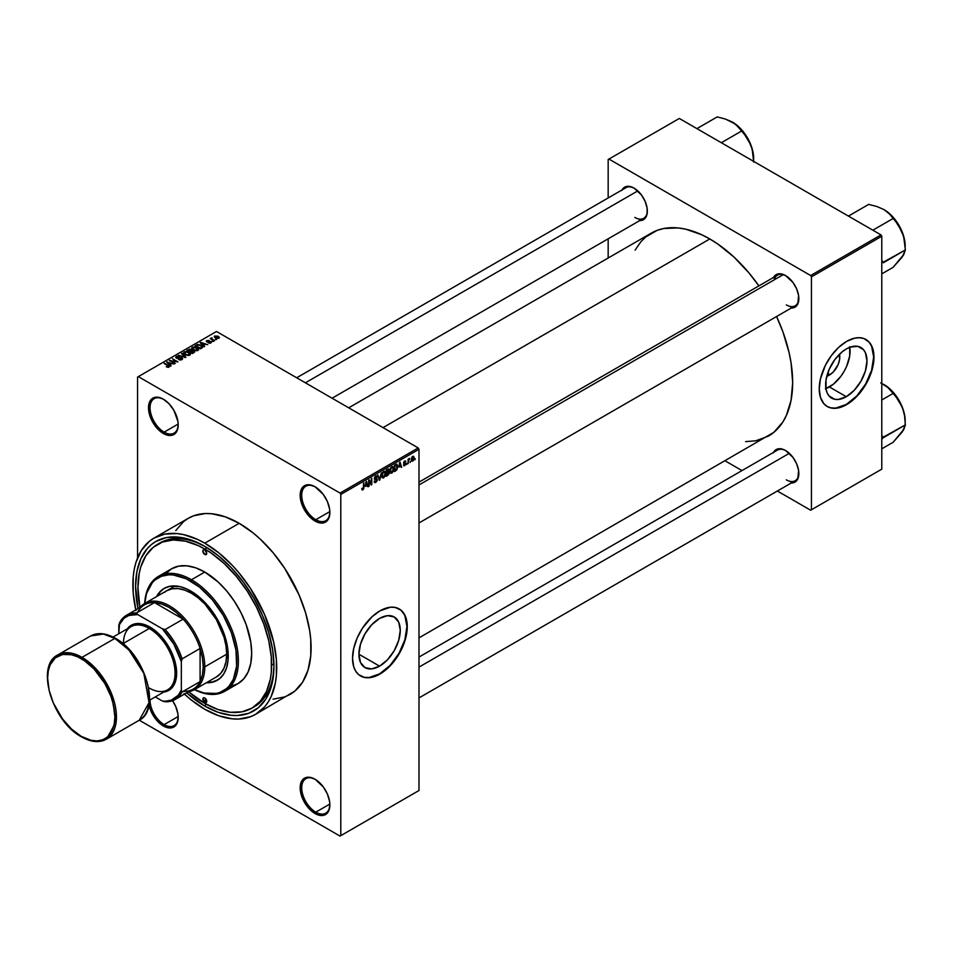 <?xml version="1.0" encoding="UTF-8"?>
<svg xmlns="http://www.w3.org/2000/svg" width="953" height="953" viewBox="0 0 953 953"><rect width="100%" height="100%" fill="white"/><g stroke="black" fill="none" stroke-linecap="round" stroke-linejoin="round"><path stroke-width="1.43" d="M315.407 486.983A19.906 11.484 -120 0 0 301.72 495.548A19.906 11.484 -120 0 0 315.788 519.695L315.014 521.053A21.002 12.127 60 0 1 300.159 495.322A21.002 12.127 60 0 1 315.014 486.745L309.332 484.767L304.507 485.708L301.291 489.413L300.445 492.141L300.445 498.836L302.661 506.305L309.332 516.466L317.909 522.399L323.27 522.923L327.367 520.564L328.737 518.384L329.869 512.476L329.583 508.962L327.367 501.504L323.27 494.404L315.014 486.745A21.002 12.127 60 0 1 329.869 512.476A21.002 12.127 60 0 1 315.014 521.053L315.788 519.695A19.906 11.484 60 0 1 302.792 502.16A19.906 11.484 60 0 1 305.842 486.221A19.906 11.484 60 0 1 315.407 486.983M315.407 779.459A19.906 11.484 -120 0 0 301.72 788.024A19.906 11.484 -120 0 0 315.788 812.17L315.014 813.528A21.002 12.127 60 0 1 300.159 787.797A21.002 12.127 60 0 1 315.014 779.22L309.332 777.243L304.507 778.184L301.291 781.889L300.445 784.617L300.445 791.312L302.661 798.781L309.332 808.942L317.909 814.875L323.27 815.399L327.367 813.04L328.737 810.86L329.869 804.951L329.583 801.437L327.367 793.98L323.27 786.88L315.014 779.22A21.002 12.127 60 0 1 329.869 804.951A21.002 12.127 60 0 1 315.014 813.528L315.788 812.17A19.906 11.484 60 0 1 302.792 794.635A19.906 11.484 60 0 1 305.842 778.696A19.906 11.484 60 0 1 315.407 779.459M148.787 703.755L151.003 711.212L155.101 718.312L160.449 723.958L163.356 725.972L164.13 724.614A19.906 11.484 -120 0 0 178.199 716.93A19.906 11.484 60 0 1 174.077 725.602A19.906 11.484 60 0 1 164.13 724.614L178.187 716.501L164.13 724.614A19.906 11.484 60 0 1 150.062 699.943A19.906 11.484 -120 0 0 164.13 724.614L163.356 725.972A21.002 12.127 60 0 1 148.966 704.779M163.749 399.426A19.906 11.484 -120 0 0 150.062 407.991A19.906 11.484 -120 0 0 164.13 432.138L163.356 433.496A21.002 12.127 60 0 1 148.501 407.765A21.002 12.127 60 0 1 163.356 399.188L157.662 397.21L155.101 397.318L151.003 399.676L148.787 404.584L148.787 411.279L152.849 422.405L157.662 428.91L163.356 433.496L166.251 434.83L171.6 435.366L173.851 434.532L177.067 430.827L178.199 424.919L177.913 421.405L173.851 410.278L169.038 403.774L163.356 399.188A21.002 12.127 60 0 1 178.199 424.919A21.002 12.127 60 0 1 163.356 433.496L164.13 432.138A19.906 11.484 60 0 1 151.134 414.603A19.906 11.484 60 0 1 154.183 398.652A19.906 11.484 60 0 1 163.749 399.426M379.58 666.147L358.912 654.223L360.484 644.18L364.975 633.852L371.67 624.799L379.58 618.414A29.233 16.88 -60 0 1 394.197 616.972A29.233 16.88 -60 0 1 398.688 640.392A29.233 16.88 -60 0 1 379.58 666.147L371.67 668.899L364.975 667.6L360.484 662.442L358.912 654.223L379.58 666.147A29.233 16.88 -60 0 1 364.975 667.6A29.233 16.88 -60 0 1 360.484 644.18A29.233 16.88 -60 0 1 379.58 618.414L387.49 615.662L394.197 616.972L398.676 622.13L400.26 630.35L398.676 640.392L394.197 650.72L387.49 659.774L379.58 666.147M360.389 675.88A38.692 22.336 120 0 0 379.58 673.878L379.902 674.057A38.692 22.336 -60 0 1 360.556 675.975A38.692 22.336 -60 0 1 354.623 644.967A38.692 22.336 -60 0 1 379.902 610.873L390.373 607.228L395.102 607.418L401.046 610.206L405.18 615.781L406.728 620.808L407.265 626.669L406.085 636.521L404.024 643.43L399.247 653.639L390.373 665.611L382.582 672.365L377.221 675.451L369.43 677.702L364.701 677.512L358.745 674.724L355.767 671.293L353.718 666.755L352.539 658.261L353.718 648.409L357.149 638.045L362.545 628.063L371.956 616.817L379.902 610.873A38.692 22.336 -60 0 1 399.247 608.955A38.692 22.336 -60 0 1 405.18 639.963A38.692 22.336 -60 0 1 379.902 674.057L379.58 673.878A38.692 22.336 120 0 0 404.822 639.928A38.692 22.336 120 0 0 399.093 608.86M418.986 482.123L777.493 275.143A17.69 10.209 60 0 1 785.951 275.798A17.69 10.209 -120 0 0 774.229 279.848M773.538 277.43A18.798 10.852 60 0 1 785.558 275.572L780.471 273.797L778.172 273.892L774.503 276.001L773.276 277.954M622.023 189.957A18.798 10.852 60 0 1 634.043 188.098L628.968 186.323L626.669 186.419L623 188.539L621.773 190.481M773.538 452.365A18.798 10.852 60 0 1 785.558 450.507L782.961 449.304L778.172 448.827L774.503 450.948L773.276 452.889M178.187 424.025L164.13 432.138L178.187 424.025M329.845 804.058L315.788 812.17L329.845 804.058M329.845 511.582L315.788 519.695L329.845 511.582M157.519 544.354A94.526 54.571 60 0 1 204.788 549.035L198.236 545.628L185.382 541.161L173.279 539.958L162.379 542.078L153.111 547.427L145.833 555.802L140.818 566.88L139.233 573.313L137.947 587.632L139.936 607.49A94.526 54.571 60 0 1 157.519 544.354L159.866 542.996A94.526 54.571 60 0 1 205.967 547.022A94.526 54.571 -120 0 0 158.71 543.698M202.846 699.419L202.846 699.419A94.526 54.571 -120 0 0 206.348 701.587M204.788 706.102A97.849 56.489 60 0 1 186.657 692.855L204.788 706.102L205.967 704.064L204.788 706.102L218.285 712.367L231.257 715.31L237.392 715.5L248.673 713.309L258.263 707.781L265.804 699.109L270.986 687.637L272.641 680.978L273.964 666.159A97.849 56.489 60 0 1 204.788 706.102M138.018 608.598A97.849 56.489 60 0 1 204.788 546.331L218.285 555.659L231.257 567.69L243.218 581.985L253.701 597.972L262.313 615.042L268.698 632.554L272.641 649.803L273.964 666.159A97.849 56.489 60 0 0 204.788 546.331L191.291 540.065L178.306 537.123L166.346 537.599L155.863 541.483L151.301 544.663L147.262 548.618L140.865 558.744L136.922 571.455L135.6 586.274L138.018 608.598M273.082 699.18L284.804 696.893L290.034 694.439A101.709 58.729 -120 0 0 305.627 612.946A101.709 58.729 -120 0 0 239.179 523.304L204.788 543.174A101.709 58.729 60 0 1 271.236 632.804A101.709 58.729 60 0 1 255.642 714.309A101.709 58.729 60 0 1 204.788 709.27A101.709 58.729 60 0 1 184.441 694.129M348.703 407.813L651.209 233.163A117.195 67.663 -120 0 1 709.806 238.965L717.919 244.111L733.858 256.965L748.867 272.808L758.886 285.888A117.195 67.663 -120 0 0 709.806 238.965L383.023 427.623L709.806 238.965L701.682 234.736L685.743 229.196L678.083 227.934L663.764 228.506L657.236 230.328L645.741 236.963L640.904 241.705L635.091 250.127M745.639 441.62L755.836 440.786L768.392 436.14A117.195 67.663 -120 0 0 776.564 316.527L782.878 331.739L789.096 352.658L791.073 362.902L792.67 382.487L791.073 400.236L786.356 415.472L782.878 421.953L773.86 432.328L418.986 637.867M418.986 657.07L777.493 450.09A17.69 10.209 60 0 1 785.951 450.745M296.693 377.781L625.99 187.67A17.69 10.209 60 0 1 634.448 188.337M829.408 375.077L827.931 372.504L829.408 375.077L826.787 376.197A14.676 8.482 -60 0 0 829.408 375.077A14.676 8.482 -60 0 0 839.45 354.254L839.593 359.543L838.044 364.761L833.387 371.861L829.408 375.077M825.917 388.621A29.233 16.88 120 0 0 829.408 386.954L846.3 396.698A29.233 16.88 -60 0 1 831.683 398.151A29.233 16.88 -60 0 1 827.204 374.72A29.233 16.88 -60 0 1 846.3 348.965L850.326 347.095L857.783 346.356L863.478 349.656L865.395 352.67L866.968 360.901L865.395 370.943L860.916 381.271L854.21 390.313L846.3 396.698L838.39 399.45L834.816 399.307L829.11 396.019L827.204 392.993L826.025 389.193L826.025 379.878L829.11 369.49L834.816 359.615L842.261 351.752L846.3 348.965A29.233 16.88 -60 0 1 860.916 347.511A29.233 16.88 -60 0 1 865.395 370.943A29.233 16.88 -60 0 1 846.3 396.698L829.408 386.954A29.233 16.88 120 0 0 849.778 347.297M827.109 406.431A38.692 22.336 120 0 0 846.3 404.429L846.609 404.608A38.692 22.336 -60 0 1 827.264 406.526A38.692 22.336 -60 0 1 821.331 375.518A38.692 22.336 -60 0 1 846.609 341.412L854.555 338.196L859.511 337.707L863.966 338.565L869.362 342.33L871.888 346.332L873.448 351.359L873.841 360.389L872.793 367.072L869.362 377.436L865.955 384.178L859.511 393.434L854.555 398.664L846.609 404.608L841.273 407.086L836.138 408.253L831.409 408.063L827.264 406.526L823.857 403.703L820.426 397.306L819.246 388.812L820.426 378.96L825.453 365.178L831.409 355.517L838.664 347.368L846.609 341.412A38.692 22.336 -60 0 1 865.955 339.506A38.692 22.336 -60 0 1 871.888 370.514A38.692 22.336 -60 0 1 846.609 404.608L846.3 404.429A38.692 22.336 120 0 0 871.53 370.467A38.692 22.336 120 0 0 865.8 339.411M418.986 790.514L418.986 449.292L340.805 494.416L340.805 835.638L418.986 790.514L340.03 836.091L139.293 720.206L340.03 836.091L418.986 790.514L418.986 449.292L418.2 447.934L340.03 493.07L138.34 376.626L216.51 331.489L418.2 447.934L418.986 449.292L340.805 494.416L340.805 835.638L418.986 790.514M410.6 461.347L410.1 462.539L410.6 461.347M408.611 461.026L408.11 463.694L408.11 459.096L408.611 459.537L409.671 458.357L408.611 461.026L409.671 458.357L408.611 459.537L408.11 459.096L408.11 463.694L408.611 461.026M407.193 463.325L406.693 464.516L407.193 463.325M405.907 463.563L404.632 462.824L405.835 464.171L403.834 465.814L403.488 464.957L404.596 465.135L405.406 464.111L403.655 463.432L404.239 461.323L405.656 461.002L404.06 462.562L405.907 463.563L404.06 462.562L405.835 461.633L404.691 460.99L403.56 462.944L405.406 463.956L404.739 465.064L403.488 464.957L404.703 465.743L403.5 465.04L404.703 465.743L405.907 463.563L404.787 462.789M398.973 467.077L400.057 462.026L401.642 467.423L400.689 466.088L398.973 467.077L400.689 466.088L401.642 467.423L400.057 462.026L398.973 467.077M391.766 473.212L390.337 473.045L389.86 470.591L390.67 467.863L392.457 466.505L393.601 467.828L393.315 471.092L391.766 473.212L393.684 468.864L391.766 466.72L389.848 471.163L390.337 473.045L391.766 473.212L389.944 472.152L391.766 473.212L390.337 473.045M383.594 477.929L382.165 477.763L381.688 475.309L382.498 472.581L384.285 471.223L385.429 472.545L385.143 475.809L383.594 477.929L385.512 473.581L383.594 471.437L381.676 475.881L382.165 477.763L383.594 477.929L381.772 476.869L383.594 477.929L382.165 477.763M362.855 489.902L362.021 489.854L361.771 488.555L362.7 489.223L363.379 488.484L363.975 482.849L363.808 488.627L362.855 489.902L363.975 487.138L363.486 483.135L363.415 488.365L362.879 489.151L361.771 488.555L362.069 489.902L362.855 489.902L362.069 489.902M365.428 486.447L366.512 481.384L368.096 486.792L367.143 485.458L365.428 486.447L367.143 485.458L368.096 486.792L366.512 481.384L365.428 486.447M369.168 481.122L368.668 486.459L368.668 480.145L369.204 479.835L371.301 483.695L371.301 478.62L371.801 484.66L371.265 484.97L369.168 481.122L371.265 484.97L371.801 484.66L371.801 478.335L371.301 483.695L369.204 479.835L368.668 480.145L369.168 486.173L369.168 481.122M377.34 479.704L375.768 478.799L377.34 479.704L377.102 480.872L375.613 482.528L374.35 482.242L374.136 481.253L375.589 481.789L376.84 480.121L374.362 479.121L374.755 476.917L376.804 475.904L377.197 477.024L375.72 476.726L374.791 478.454L376.911 478.704L377.34 479.704L376.59 478.632L374.934 478.835L375.72 476.726L377.197 477.024L375.696 476L374.279 478.549L376.84 480.002L375.839 481.67L374.136 481.253L375.792 482.432L374.148 481.491L375.792 482.432L377.34 479.704L376.59 478.632M381.343 472.831L379.294 480.324L377.817 474.856L379.508 479.466L381.343 472.831L379.508 479.466L377.817 474.856L379.782 480.05L379.115 479.657L379.782 480.05L381.343 472.831M389.277 472.712L387.692 471.795L389.277 472.712L389.074 473.879L386.227 476.333L386.227 470.008L388.764 468.959L389.277 472.485L388.598 471.544L389.134 469.912L387.764 469.114L386.227 470.008L386.227 476.333L387.764 475.44L387.121 475.07L387.764 475.44L389.277 472.712L388.598 471.544M397.735 466.482L396.96 469.722L394.399 471.604L394.399 465.29L396.901 464.171L397.735 466.267L396.579 464.147L394.399 465.29L394.399 471.604L395.852 470.77L395.209 470.401L395.852 470.77L397.21 466.184L397.735 466.482M414.079 457.893L413.364 460.513L411.779 461.157L412.041 456.975L413.34 456.213L414.019 457.142L414.079 457.893L412.697 456.368L411.315 459.549L412.697 461.121L411.374 460.359L412.697 461.121L414.079 457.893L413.531 457.583L414.079 457.893M415.294 458.643L414.793 459.834L415.294 458.643M137.554 377.078L137.554 557.898L137.554 377.078L138.34 376.626L340.03 493.07L340.805 494.416L340.03 493.07L418.2 447.934L216.51 331.489L137.554 377.078M216.724 339.482L215.449 339.328L216.724 339.482M213.317 341.46L212.031 341.293L213.317 341.46M204.669 346.451L203.465 345.26L205.181 344.259L207.766 344.652L200.19 342.723L204.145 346.749L204.669 346.451L203.465 345.26L205.181 344.259L207.766 344.652L200.714 342.413L204.669 346.451M192.351 347.154L192.351 349.263L192.351 347.154L193.304 349.93L196.282 350.775L198.331 350.12L197.998 348.321L195.377 346.963L192.47 347.095L191.815 348.631L194.388 350.43L197.962 350.406L198.546 349.096L197.08 347.678L192.351 347.154L191.684 348.095M184.179 351.871L184.179 353.98L184.179 351.871L185.132 354.647L188.11 355.493L190.159 354.838L190.052 353.289L187.205 351.693L184.298 351.812L183.643 353.349L186.216 355.147L189.79 355.124L190.374 353.813L188.908 352.396L184.179 351.871L183.512 352.813M181.987 359.626L182.666 358.721L181.511 357.613L176.579 357.601L179.081 356.351L176.996 356.148L175.662 357.28L176.984 358.388L181.558 358.161L181.118 359.364L178.485 359.507L180.212 360.02L181.987 359.626L181.952 357.816L177.592 358.078L176.936 356.791L179.414 356.517L176.281 356.434L176.365 358.125L181.463 358.114L181.392 359.233L178.485 359.507L181.987 359.626L181.952 357.816L181.952 359.65L181.952 357.816M171.123 365.821L169.92 364.63L171.635 363.629L174.22 364.022L166.644 362.08L170.599 366.119L171.123 365.821L169.92 364.63L171.635 363.629L174.22 364.022L166.644 362.08L171.123 365.821M169.05 367.096L168.347 365.392L164.13 363.534L168.55 366.166L168.431 367.31L166.263 366.738L168.514 367.298L169.372 366.178L164.631 363.248L168.645 366.309L166.263 366.738L167.883 367.322L169.491 366.524M175.292 363.415L170.909 360.877L177.925 361.89L172.445 358.733L176.341 361.556L169.324 360.532L175.292 363.415L170.909 360.877L177.925 361.89L172.445 358.733L176.341 361.556L169.324 360.532L175.292 363.415M185.906 357.28L181.999 353.218L181.475 353.515L184.989 357.065L178.473 355.255L185.418 357.566L181.999 353.218L181.475 353.515L184.989 357.065L178.473 355.255L185.906 357.28M193.888 352.67L193.793 350.871L193.793 352.729L193.793 350.871L191.779 350.99L191.16 349.513L191.16 351.288L191.16 349.513L186.871 350.406L192.351 353.563L194.519 352.145L193.793 350.871L189.79 349.143L186.871 350.406L192.351 353.563L194.615 351.86M201.976 348L201.095 345.32L197.331 344.486L195.043 345.689L200.523 348.846L202.739 347.166L201.095 345.32L197.843 344.402L195.043 345.689L200.523 348.846L202.739 347.095M210.899 342.937L211.423 342.21L210.577 341.365L207.087 341.46L208.79 340.447L206.253 341.21L207.647 342.139L210.506 341.889L208.409 342.889L209.66 343.223L210.899 342.937L210.816 341.496L207.182 341.531L209.052 340.555L206.753 340.566L206.777 341.865L210.422 341.841L210.363 342.58L208.409 342.889L210.899 342.937L210.816 341.496M214.735 340.638L211.947 338.923L211.959 337.803L210.256 338.625L214.234 340.924L211.947 338.923L211.959 337.803L210.256 338.625L214.735 340.638M218.892 338.315L218.177 336.302L218.177 336.921L214.77 335.944L214.77 337.469L214.77 335.944L215.449 337.934L218.892 338.315L219.285 337.255L217.82 336.111L214.473 336.159L214.639 337.35L216.605 338.446L219.393 337.624M608.169 159.52L608.169 197.95L608.169 159.52L679.31 118.458L881.001 234.903L810.646 275.524L608.955 159.08L810.646 275.524L811.432 276.87L811.432 509.772L881.787 469.15L881.787 236.249L811.432 276.87L811.432 509.772L810.646 510.224L777.362 491.009L810.646 510.224L881.787 469.15L810.646 510.224L881.787 469.15L881.787 236.249L881.001 234.903L881.787 236.249L811.432 276.87L810.646 275.524L881.001 234.903L679.31 118.458L608.169 159.52M608.169 238.81L608.169 258.001L608.169 238.81M741.982 470.579L725.364 460.99L741.982 470.579M790.645 482.968L794.945 482.135L797.828 478.823L798.59 470.389L796.601 463.706L792.932 457.357L785.558 450.507A18.798 10.852 60 0 1 798.84 473.534A18.798 10.852 60 0 1 791.216 483.004M639.129 220.56L641.429 220.465L645.098 218.344L647.087 213.96L647.087 207.968L645.098 201.297L641.429 194.948L634.043 188.098A18.798 10.852 60 0 1 647.337 211.113A18.798 10.852 60 0 1 639.713 220.596M790.645 308.022L794.945 307.188L797.828 303.876L798.59 295.442L796.601 288.771L792.932 282.41L785.558 275.572A18.798 10.852 60 0 1 798.84 298.587A18.798 10.852 60 0 1 791.216 308.069M827.264 406.526L831.099 407.884L835.829 408.063L846.3 404.429L856.771 395.971L865.646 383.999L871.578 370.324L873.663 357.03L871.578 346.142L869.041 342.139L865.955 339.506M825.381 388.824L833.446 384.166L840.891 376.304L844.024 371.527L846.598 366.417L849.683 356.041L849.683 346.725M798.84 298.122A17.69 10.209 60 0 1 795.183 305.782A17.69 10.209 60 0 1 786.332 304.9A17.69 10.209 -120 0 0 798.84 298.122M647.337 210.649A17.69 10.209 60 0 1 643.68 218.308A17.69 10.209 60 0 1 634.829 217.439A17.69 10.209 -120 0 0 647.337 210.649M798.84 473.069A17.69 10.209 60 0 1 795.183 480.729A17.69 10.209 60 0 1 786.332 479.847A17.69 10.209 -120 0 0 798.84 473.069M163.356 725.972L166.251 727.306L171.6 727.842L173.851 727.008L177.067 723.303L178.199 717.395L177.913 713.88L175.697 706.411L172.576 700.693A21.002 12.127 60 0 1 178.199 717.395A21.002 12.127 60 0 1 163.356 725.972M255.642 714.309L294.775 691.139L302.613 682.134L308.01 670.197L310.761 655.819L310.761 639.546L309.725 630.886L305.627 612.934L298.98 594.743L284.804 568.5L273.082 552.692L260.062 538.933L253.212 533.001L239.179 523.304L225.146 516.8L211.661 513.738L205.276 513.536L193.554 515.823L188.325 518.277L183.584 521.577L175.757 530.583M239.179 523.304A101.709 58.729 -120 0 0 188.325 518.277L153.933 538.135A101.709 58.729 60 0 1 204.788 543.174L239.179 523.304M135.802 609.872A101.709 58.729 60 0 1 153.933 538.135L149.192 541.435L141.354 550.453L135.957 562.377L134.242 569.286L133.206 576.756L133.206 593.028L135.957 610.587M183.905 693.641L190.755 699.573L204.788 709.27L218.821 715.774L232.306 718.836L238.691 719.038L250.413 716.751L255.642 714.297L264.589 706.888L268.21 701.992L271.236 696.357L275.322 683.146L276.358 675.677L276.358 659.405L273.606 641.845L264.589 614.602L250.413 588.358L238.691 572.55L232.306 565.379L218.821 552.871L204.788 543.174L197.736 539.493L183.905 534.693L177.258 533.597L164.821 534.097L153.921 538.135M272.427 664.348A94.526 54.571 -120 0 0 273.952 665.206L272.427 664.348L273.952 665.206M273.964 664.789A94.526 54.571 60 0 1 254.391 706.721A94.526 54.571 60 0 1 253.2 707.376A94.526 54.571 -120 0 0 273.964 664.789M329.857 512.011A19.906 11.484 60 0 1 325.747 520.683A19.906 11.484 60 0 1 315.788 519.695A19.906 11.484 -120 0 0 329.857 512.011M329.857 804.487A19.906 11.484 60 0 1 325.747 813.159A19.906 11.484 60 0 1 315.788 812.17A19.906 11.484 -120 0 0 329.857 804.487M178.199 424.454A19.906 11.484 60 0 1 174.077 433.127A19.906 11.484 60 0 1 164.13 432.138A19.906 11.484 -120 0 0 178.199 424.454M360.234 675.796L364.38 677.333L369.109 677.523L379.58 673.878L390.051 665.432L398.938 653.46L404.858 639.785L406.943 626.49L404.858 615.602L402.333 611.6L399.247 608.955M168.55 367.286L168.55 366.619M167.168 362.616L167.168 361.783L167.168 362.616M169.92 365.416L169.92 364.63L169.92 365.416M169.443 364.153L167.514 362.235L167.514 362.974L167.514 362.235L170.825 363.355L169.443 364.939L167.514 362.235L170.825 363.355L169.443 364.153M169.848 360.842L169.848 360.234L169.848 360.842M181.392 359.889L181.392 359.233L181.392 359.889M181.463 358.114L181.392 359.233M176.281 356.434L176.365 358.125M176.877 357.84L176.936 356.791M181.999 354.051L181.999 353.218L181.999 354.051M188.908 353.003L188.908 352.396L188.908 353.003M190.374 354.54L190.374 353.813L190.374 354.54M189.79 355.124L190.374 353.813M185.644 354.373L184.822 352.241L186.943 352.086L188.396 352.67L189.147 354.754L189.147 355.386L189.147 354.754L185.644 354.909L184.322 353.075L185.549 352.002L187.717 352.336L189.623 353.944L188.277 355.016L185.644 354.373M184.322 354.099L184.822 352.241M189.635 355.207L189.635 354.051L189.147 354.754M191.779 350.49L191.16 349.513M189.647 351.431L188.015 350.49L190.755 349.858L191.053 351.359L191.053 350.561L189.647 352.002L188.015 350.49L190.66 349.799L191.053 350.561L189.647 351.431M192.208 352.908L190.29 351.8L193.304 351.157L193.709 352.777L193.709 351.955L192.208 353.48L190.29 351.8L193.304 351.157L193.709 351.955L192.208 352.908M190.755 349.858L191.053 350.561M197.08 348.286L197.08 347.678L197.08 348.286M198.546 349.822L198.546 349.096L198.546 349.822M197.962 350.406L198.546 349.096M193.816 349.644L192.994 347.523L195.115 347.357L196.568 347.952L197.319 350.668L197.319 350.037L193.816 350.192L192.494 348.214L194.007 347.249L197.795 349.215L196.449 350.299L193.816 349.644M192.494 349.382L192.994 347.523M197.807 350.478L197.807 349.334L197.319 350.037M200.38 348.19L196.187 345.76L197.879 344.915L200.583 345.605L201.726 346.487L200.38 348.762L196.187 345.76L198.26 344.867L200.761 345.701L201.726 346.487L200.38 348.19M200.714 343.247L200.714 342.413L200.714 343.247M203.465 346.058L203.465 345.26L203.465 346.058M202.989 344.795L201.059 342.877L201.059 343.604L201.059 342.877L204.371 343.997L202.989 345.57L201.059 342.877L204.371 343.997L202.989 344.795M210.422 341.841L210.363 342.58M206.753 340.566L206.777 341.865M207.182 341.531L207.349 340.876M208.469 342.056L208.469 341.436L208.469 342.056M211.28 337.958L211.387 338.708M214.77 335.944L214.27 336.635M215.938 337.636L215.318 336.278L217.713 336.612L218.332 337.981L215.938 338.184L215.056 336.719L215.926 336.111L218.606 337.636L215.938 337.636M193.304 351.157L193.709 351.955M201.726 346.487L201.274 347.666M362.879 489.151L362.271 488.186M367.393 486.387L368.096 486.792L367.393 486.387M366.512 485.089L367.143 485.458L366.512 485.089M365.595 485.613L365.928 481.968L366.976 484.815L365.213 485.387L366.976 484.815L366.286 482.17L365.595 485.613M370.229 483.076L371.301 483.695L370.229 483.076M370.777 484.064L371.801 484.66L370.777 484.064M374.66 482.587L375.792 482.432M375.839 481.67L374.636 480.884M374.279 478.549L376.84 480.002M376.733 475.857L375.696 476M375.565 476.083L377.197 477.024L375.565 476.083M375.72 476.726L376.697 477.393M374.291 478.466L374.97 478.859M375.72 478.811L374.934 478.835M384.738 471.342L383.594 471.437M383.594 472.176L384.809 472.545L383.797 472.08L382.629 473.296L382.463 477L383.594 477.191L381.688 475.321L383.594 472.176L383.058 471.866L384.809 472.545L385.012 473.855L383.594 477.191L381.736 476.679M389.134 469.912L387.764 469.126M387.585 469.96L386.715 470.46L386.715 472.343L386.227 470.174L387.585 469.96L386.942 469.591L388.645 470.305L386.715 472.343L388.538 470.901L388.419 469.698L387.585 469.96L388.645 470.305M387.704 472.521L386.715 473.081L386.715 475.297L386.227 472.795L387.704 472.521L387.061 472.152L388.776 472.998L386.715 475.297L388.681 473.677L388.49 472.295L387.704 472.521L388.776 472.998M392.91 466.625L391.766 466.72M391.778 467.458L392.981 467.828L391.969 467.363L390.801 468.566L390.635 472.283L391.766 472.474L389.86 470.603L391.778 467.458L391.23 467.149L392.981 467.828L393.184 469.138L391.766 472.474L389.908 471.961M396.484 464.945L394.899 465.743L394.899 470.579L396.96 468.685L396.484 464.945L397.044 468.423L395.793 470.067L394.399 470.294L394.399 465.457L396.484 464.945L395.733 464.516L396.722 465.016L395.805 464.48M400.939 467.018L401.642 467.423L400.939 467.018M400.057 465.719L400.689 466.088L400.057 465.719M399.14 466.243L399.474 462.598L400.522 465.445L398.759 466.017L400.522 465.445L399.831 462.813L399.14 466.243M403.488 464.957L404.703 465.743M404.739 465.064L403.989 464.587M403.584 462.634L405.287 463.623L403.584 462.634M403.56 462.944L404.799 463.646M405.835 461.633L404.691 460.99M404.703 461.633L405.335 462.002M408.897 458.727L409.528 459.096L408.897 458.727M408.11 459.691L408.706 460.025L408.11 459.691M411.863 461.204L412.697 461.121M413.542 456.284L412.697 456.368M412.685 457.035L411.97 460.263L412.947 460.275L413.554 458.798L412.923 456.94L413.59 458.226L412.709 460.466L411.339 458.977L412.208 456.761L413.209 456.987L412.435 456.547M412.709 460.466L411.327 460.013M383.594 477.191L384.881 475.178L384.809 472.545M391.766 472.474L393.053 470.46L392.981 467.828M204.788 702.492L206.741 701.372L206.17 702.635A2.764 1.596 60 0 1 204.788 702.492L202.834 699.109L203.406 697.846L204.788 697.977A2.764 1.596 60 0 1 206.587 700.419A2.764 1.596 60 0 1 206.17 702.635L204.788 702.492A2.764 1.596 60 0 1 202.977 700.062A2.764 1.596 60 0 1 203.406 697.846A2.764 1.596 60 0 1 204.788 697.977L206.741 701.372L204.788 702.492M204.788 554.455L206.741 553.324L206.17 554.586A2.764 1.596 60 0 1 204.788 554.455L202.834 551.072L203.406 549.798L204.788 549.941A2.764 1.596 60 0 1 206.587 552.371A2.764 1.596 60 0 1 206.17 554.586L204.788 554.455A2.764 1.596 60 0 1 202.977 552.013A2.764 1.596 60 0 1 203.406 549.798A2.764 1.596 60 0 1 204.788 549.941L206.741 553.324L204.788 554.455M218.023 679.846L212.34 681.955L207.135 682.312A53.07 30.639 -120 0 0 217.629 680.073M190.707 591.015A53.07 30.639 60 0 1 225.384 637.771A53.07 30.639 60 0 1 217.248 680.299A53.07 30.639 60 0 1 206.348 682.753L214.52 681.586L219.714 678.572L223.8 673.878L226.623 667.648L228.053 660.143L227.517 647.135L225.384 637.771L221.918 628.277L211.554 610.349L201.607 599.163L194.388 593.35L187.038 589.097L179.819 586.583L169.86 586.274L164.178 588.382A53.07 30.639 60 0 1 190.707 591.015M224.658 691.342A66.329 38.299 60 0 1 194.436 689.638A66.329 38.299 -120 0 0 238.381 659.262A66.329 38.299 -120 0 0 191.493 579.734A66.329 38.299 60 0 1 234.831 638.188A66.329 38.299 60 0 1 224.658 691.342L237.952 683.67A66.329 38.299 -120 0 0 248.114 630.505A66.329 38.299 -120 0 0 204.788 572.05L191.493 579.734L190.707 581.08A65.233 37.655 60 0 1 236.797 658.761A65.233 37.655 60 0 1 194.495 689.603L204.097 693.034L216.343 693.415L219.976 692.402L226.361 688.709L229.065 686.077L233.33 679.322L236.618 666.064L235.951 650.065L231.388 632.721L223.324 615.507L212.459 599.925L199.713 587.298L186.192 578.733L173.065 574.945L168.967 574.814L161.45 576.279L155.053 579.972L152.361 582.617L146.571 593.397L144.749 603.44A65.233 37.655 60 0 1 190.707 581.08L191.493 579.734A66.329 38.299 -120 0 0 144.677 603.475A66.329 38.299 60 0 1 158.329 576.446A66.329 38.299 60 0 1 191.493 579.734L204.788 572.05A66.329 38.299 -120 0 0 171.611 568.774L178.723 566.142L186.836 565.82L195.627 567.809L204.788 572.05L218.404 582.247L226.897 591.217L234.545 601.534L241.038 612.791L246.148 624.572L250.794 642.215L251.687 653.293L250.794 663.348L248.114 671.96L243.789 678.822L237.952 683.67L230.84 686.291M204.788 549.035L207.087 547.701L204.788 549.035A94.526 54.571 60 0 1 266.542 632.339A94.526 54.571 60 0 1 252.045 708.079A94.526 54.571 60 0 1 204.788 703.397A94.526 54.571 60 0 1 188.587 691.747L204.788 703.397L217.82 709.449L230.364 712.296L241.919 711.831L252.045 708.079L260.36 701.182L266.542 691.401L270.342 679.12L271.307 672.187L271.307 657.058L268.746 640.738L263.731 623.87L256.452 607.085L247.184 591.039L236.296 576.339L224.181 563.557L211.34 553.193L204.788 549.035M164.297 592.421L166.62 590.8A49.747 28.721 60 0 1 191.493 593.266A49.747 28.721 60 0 1 223.991 637.104A49.747 28.721 60 0 1 216.367 676.975L194.483 689.615A49.747 28.721 60 0 1 188.718 691.664A49.747 28.721 -120 0 0 204.788 666.838L203.215 666.838A48.651 28.09 60 0 1 200.094 681.586A48.651 28.09 60 0 1 183.155 691.366M165.786 573.611L171.611 568.774L158.329 576.446M156.602 596.59L159.508 592.254L164.178 588.382A53.07 30.639 60 0 0 156.602 596.59M164.178 588.382L160.295 591.801L157.388 596.137A53.07 30.639 -120 0 1 164.571 588.168M166.62 590.8L171.945 588.835L178.032 588.585L184.632 590.086L191.493 593.266L198.355 598.007L204.955 604.131L216.367 619.533L223.991 637.104L225.992 645.884L226.671 654.199L225.992 661.739L223.991 668.196L220.739 673.342L216.367 676.975M900.835 258.597L903.706 254.737L905.35 249.948L904.564 240.787L902.372 232.401A29.912 17.273 -120 0 0 884.05 209.624L889.316 213.663L895.975 221.787L902.372 232.401A29.912 17.273 -120 0 1 905.207 246.255L903.599 235.975L899.013 225.408L892.151 216.152L884.05 209.624L877.07 206.587L868.719 204.371L848.432 216.093L868.719 204.371L877.07 206.587L884.05 209.624L889.316 213.663L893.14 218.475L872.853 230.185L893.14 218.475L898.417 224.979L903.694 236.499L905.35 249.948L883.312 262.206A34.332 19.822 60 0 1 883.312 262.79L905.35 249.948L902.372 256.833L893.14 267.316L881.787 273.868L893.14 267.316L903.599 254.665M883.312 262.206L881.787 260.598L883.312 262.206A34.332 19.822 -120 0 1 883.312 262.79L883.312 262.206M783.199 274.667L418.986 484.946L783.199 274.667M789.322 453.318L418.986 667.124L789.322 453.318M305.413 382.808L637.819 190.898L305.413 382.808M137.554 612.374A48.651 28.09 60 0 1 154.493 602.594A48.651 28.09 60 0 1 183.155 619.14L176.162 612.41L168.824 607.264L161.486 603.94L154.493 602.594L183.155 619.14A48.651 28.09 60 0 1 200.094 648.481A48.651 28.09 60 0 1 203.215 666.838L202.429 657.915L200.094 648.481L200.094 681.586L202.429 674.855L203.215 666.838L204.788 666.838A49.747 28.721 -120 0 0 179.569 613.315A49.747 28.721 -120 0 0 140.067 607.406A49.747 28.721 60 0 1 144.725 603.44A49.747 28.721 60 0 1 183.071 616.77A49.747 28.721 60 0 1 204.788 666.838L226.671 654.199L204.788 666.838A49.747 28.721 60 0 1 194.483 689.615M175.161 699.49A48.651 28.09 60 0 1 165.167 701.742L162.391 701.039L165.167 701.742A48.651 28.09 -120 0 0 182.118 691.961A48.651 28.09 60 0 1 175.161 699.49L193.149 689.102A48.651 28.09 -120 0 0 200.094 681.586L182.118 691.961L181.332 690.115A47.543 27.446 60 0 1 162.391 701.039L155.279 696.929L162.391 701.039L165.524 701.205L171.278 700.169L178.163 695.333L181.332 690.115L181.332 661.62L182.118 658.868L200.094 648.481L200.094 681.586L182.118 691.961L181.332 690.115L181.332 661.62L173.827 644.085L162.391 628.825L137.72 614.578L136.517 612.982A48.651 28.09 -120 0 0 119.578 622.762L118.791 633.733L118.791 625.513A47.543 27.446 60 0 1 137.72 614.578L136.517 612.982L154.493 602.594L183.155 619.14L165.167 629.528L162.391 628.825L137.72 614.578L128.846 615.459L123.985 618.259L118.791 625.513L119.578 622.762A48.651 28.09 60 0 1 126.523 615.233A48.651 28.09 60 0 1 136.517 612.982L154.493 602.594A48.651 28.09 -120 0 0 144.499 604.845L126.523 615.233M200.094 648.481A48.651 28.09 -120 0 0 183.155 619.14L165.167 629.528A48.651 28.09 60 0 1 182.118 658.868L200.094 648.481M182.118 658.868A48.651 28.09 -120 0 0 165.167 629.528L162.391 628.825A47.543 27.446 60 0 1 181.332 661.62L182.118 658.868M106.367 739.206L116.195 721.588L111.013 692.366L96.17 669.018L82.053 657.356A1.108 0.643 120 0 0 81.267 658.714C91.095 662.835 114.42 687.947 114.884 716.942C114.42 745.401 91.095 743.578 81.267 736.347A1.108 0.643 120 0 0 81.493 736.848A1.108 0.643 -60 0 1 81.267 736.347L91.023 740.314L97.111 740.91L102.59 739.85L107.248 737.157L110.917 732.94L114.241 724.137L114.884 716.942L113.431 704.839L110.917 696.345L105.033 683.801L94.133 669.089L84.555 660.798L77.967 656.998L71.511 654.747L62.588 654.473L55.286 657.904L50.211 664.741L48.293 670.924L47.65 678.119L49.103 690.222L53.32 702.957L62.588 719.027L71.511 729.045L81.267 736.347C71.427 732.226 48.103 707.114 47.65 678.119C48.103 649.66 71.427 651.471 81.267 658.714A1.108 0.643 -60 0 1 82.053 657.356A48.651 28.09 60 0 1 113.824 700.229A48.651 28.09 60 0 1 106.367 739.206A48.651 28.09 60 0 1 82.053 736.8A1.108 0.643 -60 0 1 81.493 736.848C90.988 742.22 99.279 743.006 106.367 739.206L139.209 720.254A48.651 28.09 -120 0 0 146.655 681.264A48.651 28.09 -120 0 0 114.884 638.403L129 650.053L143.843 673.414L149.025 702.635L139.209 720.254C161.676 709.485 144.713 653.567 115.432 638.343A1.108 0.643 120 0 0 114.884 638.403L82.053 657.356L114.884 638.403A48.651 28.09 -120 0 0 90.559 635.996L103.412 634.055L114.884 638.403A1.108 0.643 -60 0 1 115.658 638.855A1.108 0.643 120 0 0 115.432 638.343C105.938 632.983 97.647 632.196 90.559 635.996L57.728 654.949A48.651 28.09 60 0 1 82.053 657.356L70.582 653.008L57.728 654.949C35.261 665.706 52.224 721.635 81.493 736.848M163.773 692.021A37.584 21.705 -120 0 0 175.674 664.372A37.584 21.705 -120 0 0 150.062 627.122L149.276 628.468A36.488 21.061 60 0 1 175.078 673.152A36.488 21.061 60 0 1 149.276 688.054M149.514 700.252L167.525 689.865A36.488 21.061 -120 0 0 173.112 660.62A36.488 21.061 -120 0 0 149.276 628.468L122.973 643.668L149.276 628.468A36.488 21.061 -120 0 0 131.037 626.669L113.038 637.057M149.276 697.084L147.834 684.981L145.309 676.487L139.436 663.943L134.337 656.176M131.514 652.591L118.958 640.94M123.485 643.37A36.488 21.061 60 0 1 149.276 628.468L150.062 627.122A37.584 21.705 -120 0 0 127.297 628.825L131.264 625.263L135.29 623.762L139.888 623.584L147.453 625.764L157.781 632.899L162.594 637.974L168.86 646.956L173.506 656.879L175.495 663.586L176.639 673.152L176.126 678.846L173.506 685.815L170.611 689.15L166.918 691.27L162.594 692.116M905.207 424.812L905.028 417.902L903.599 410.922L899.013 400.355L894.629 393.946L889.53 388.562L880.739 382.903L886.933 386.489L893.14 393.422L881.787 399.974L893.14 393.422L898.417 399.926L902.372 407.348L904.564 415.722L905.35 424.895L883.312 437.737A34.332 19.822 -120 0 0 883.312 437.451L881.787 437.451L883.312 437.451A34.332 19.822 60 0 1 883.312 437.737L881.787 439.285L883.455 437.534L881.787 435.545L883.312 437.153A34.332 19.822 60 0 1 883.312 437.451A34.332 19.822 -120 0 0 883.312 437.153L905.35 424.895L902.372 431.769L893.14 442.263L881.787 448.815L893.14 442.263L903.599 429.612M905.207 421.202A29.912 17.273 -120 0 0 902.372 407.348A29.912 17.273 -120 0 0 884.05 384.559L883.872 384.464M900.835 433.544L903.706 429.684L905.35 424.895L904.564 415.722L902.372 407.348L895.975 396.734L889.316 388.61L884.05 384.559A29.912 17.273 -120 0 0 883.955 384.5M732.44 122.091A29.912 17.273 -120 0 1 732.547 122.151L725.555 119.113L717.216 116.909L696.917 128.619L717.216 116.909L725.555 119.113L735.43 124.081L741.637 131.002L721.35 142.724L741.637 131.002L746.914 137.518L750.869 144.939A29.912 17.273 -120 0 1 753.704 158.782L752.096 148.513L750.869 144.939L753.061 153.314L753.704 162.105L752.179 149.037L747.509 137.935L740.648 128.679L732.547 122.151L737.813 126.189L744.46 134.313L750.869 144.939A29.912 17.273 -120 0 0 732.547 122.151L732.369 122.044M634.829 188.551L634.043 188.098M786.332 276.013L785.558 275.572M168.657 366.393L168.657 367.262M181.868 358.638L181.868 359.686M176.484 357.327L176.484 358.185M191.148 350.311L191.148 351.3M193.793 351.728L193.793 352.729M201.929 346.952L201.929 348.036M210.684 342.198L210.684 343.044M206.992 341.281L206.992 341.972M211.792 338.637L211.792 339.518M215.044 336.683L215.044 337.684M362.533 489.187L361.783 488.758M374.994 481.765L374.148 481.265M376.614 479.442L375.577 478.847M376.399 476.619L375.518 476.119M384.452 472.116L383.451 471.532M388.419 469.698L387.585 469.221M388.514 472.307L387.645 471.806M392.624 467.399L391.623 466.815M405.144 461.562L404.441 461.157M254.391 706.721L252.045 708.079M795.183 305.782L418.986 522.971M418.986 697.918L795.183 480.729M332.073 398.211L643.68 218.308M175.066 585.928L144.725 603.44"/></g></svg>
